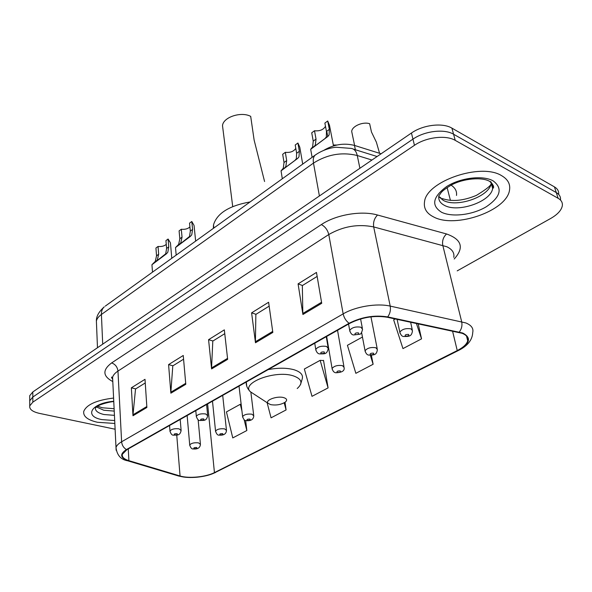 <?xml version="1.0" encoding="UTF-8"?>
<svg xmlns="http://www.w3.org/2000/svg" width="592" height="592" viewBox="0 0 592 592"><rect width="100%" height="100%" fill="white"/><g stroke="black" fill="none" stroke-linecap="round" stroke-linejoin="round"><path stroke-width="0.89" d="M323.979 150.235C333.881 144.404 344.041 142.79 354.475 145.417L381.1 153.779M558.641 194.383C559.011 191.268 557.605 188.774 554.438 186.887L451.911 128.131C442.668 122.47 422.977 124.845 411.44 133.03L32.797 391.963L29.711 395.715L29.718 397.461M457.202 270.877L550.73 218.441C557.472 214.563 561.327 210.389 562.296 205.927C562.785 202.745 561.401 200.2 558.138 198.298L455.233 140.363L453.568 134.229C444.303 128.597 424.538 130.987 412.935 139.15L32.819 397.047L29.726 400.777L29.733 402.516L29.726 400.777L32.819 397.047L412.935 139.15C424.538 130.987 444.303 128.597 453.568 134.229L556.28 192.57L453.568 134.229L451.911 128.131M560.476 200.066C560.868 196.951 559.47 194.45 556.28 192.57C559.47 194.45 560.868 196.951 560.476 200.066M501.594 175.654C480.83 162.445 426.299 181.426 424.545 201.717C423.495 208.362 426.573 213.468 433.788 217.035C455.329 228.682 506.907 210.893 509.527 190.076C510.504 184.097 507.862 179.295 501.594 175.654C480.83 162.445 426.299 181.426 424.545 201.717C423.495 208.362 426.573 213.468 433.788 217.035C455.329 228.682 506.907 210.893 509.527 190.076C510.504 184.097 507.862 179.295 501.594 175.654M113.597 398.061C96.548 400.14 86.595 404.58 83.738 411.396C83.035 416.383 87.609 420.009 97.473 422.281L114.833 423.465L97.473 422.281C87.609 420.009 83.035 416.383 83.738 411.396C86.595 404.58 96.548 400.14 113.597 398.061M462.123 333.296C466.614 335.079 468.479 337.61 467.717 340.874C466.666 344.3 463.181 347.526 457.246 350.568L214.437 472.608C206.016 477.019 188.693 478.728 180.064 475.983L128.901 460.672C123.92 459.111 121.737 456.965 122.366 454.234L126.932 449.661L349.598 323.454C361.779 317.297 374.322 315.225 387.242 317.245L462.123 333.296M462.678 333.007L387.701 316.912C374.447 314.84 361.586 316.964 349.102 323.276L126.436 449.565C119.488 454.153 120.169 457.912 128.471 460.85L179.642 476.146C188.493 478.958 206.231 477.204 214.859 472.69L457.668 350.716C470.107 343.641 471.78 337.736 462.678 333.007M328.086 387.901L320.154 360.328L304.347 369.023L311.999 396.337L328.086 387.901L323.513 360.328L323.091 360.558M455.233 140.363C445.946 134.776 426.107 137.174 414.452 145.314L32.841 402.153L29.741 405.86C29.252 409.272 32.486 411.78 39.457 413.386L115.114 429.222M132.985 415.754L131.35 387.827L145.01 379.317L146.883 407.474L132.985 415.754L133 414.785L146.816 406.541M255.478 342.768L251.607 312.857L268.613 302.26L272.831 332.43L255.478 342.768L255.418 341.732L272.69 331.424M302.919 314.5L298.079 283.886L316.468 272.424L321.722 303.296L302.919 314.5L302.83 313.442L321.545 302.268M170.866 393.184L168.587 364.613L183.246 355.481L185.792 384.289L170.866 393.184L170.866 392.193L185.703 383.335M211.588 368.92L208.569 339.69L224.331 329.862L227.654 359.344L211.588 368.92L211.559 367.906L227.543 358.367M241.921 410.87L240.285 404.292L226.44 411.914L232.767 437.917L246.834 430.539L245.643 420.49M362.452 337.04L347.423 345.314L355.851 373.323L373.123 364.265L371.391 355.304M395.315 318.947L393.658 319.865L402.96 348.599L421.541 338.853L418.181 323.772M267.11 402.686L271.062 417.826L286.091 409.938L285.011 402.323M208.569 339.69L212.957 340.985M224.76 333.673L212.802 341.081L211.559 367.906M168.587 364.613L172.953 365.782M183.572 359.203L172.797 365.878L170.866 392.193M298.079 283.886L302.475 285.499M317.149 276.405L302.334 285.588L302.83 313.442M251.607 312.857L256.01 314.3M269.153 306.153L255.862 314.396L255.418 341.732M131.35 387.827L135.686 388.885M145.255 382.957L135.531 388.981L133 414.785M320.154 360.328L323.558 360.602M373.123 364.265L370.363 355.341M421.541 338.853L416.391 323.395M286.091 409.938L284.19 402.834M246.834 430.539L244.119 419.654M240.285 404.292L241.159 404.321M264.58 181.522L254.123 140.06L250.69 116.372C241.122 111.192 223.014 117.253 222.511 125.696L222.94 129.115M270.64 404.632C276.183 405.55 281.074 404.706 285.307 402.101C287.475 400.155 286.942 398.66 283.709 397.624C277.152 395.626 264.72 400.192 268.08 403.315L270.64 404.632M250.083 201.946C229.141 205.705 216.938 213.357 213.49 224.923L213.372 228.357M379.576 153.298L376.379 142.184L371.465 132.001L369.645 123.721C362.985 121.427 352.018 126.17 351.692 131.417L354.608 145.454M352.262 134.147L351.692 131.417M333.311 145.033L336.922 145.01M325.482 126.274C323.41 129.774 319.754 131.269 314.5 130.758L316.032 139.083L315.351 144.922L314.093 146.661L325.001 138.543L326.347 136.915L326.473 131.439L324.867 123.084L327.702 120.983L329.47 125.245L333.481 145.891M327.702 120.983L329.322 129.352L329.13 134.895L327.864 136.463L310.674 149.302L312.628 146.905L313.235 141.125L311.725 132.808L314.5 130.758M295.793 148.4C293.691 151.5 290.206 152.81 285.329 152.322L286.676 160.558L285.862 166.374L284.426 168.232L294.949 160.388L296.34 158.752L296.629 153.276L295.216 145.01L297.917 143.012L299.789 147.223L302.712 164.095M297.917 143.012L299.345 151.293L298.99 156.821L297.672 158.404L281.052 170.844L283.272 168.261L284.019 162.511L282.687 154.275L285.329 152.322M189.914 226.914C187.871 228.838 185 229.622 181.3 229.259L182.04 237.14L180.804 242.809L178.747 245.073L189.529 236.46L190.328 231.08L189.544 223.162L191.793 221.497L194.05 225.426L195.649 241.107M191.793 221.497L192.592 229.422L191.734 234.861L190.276 236.489L175.506 247.574L178.651 244.378L179.827 238.768L179.095 230.887L181.3 229.259M166.263 244.378C164.258 246.094 161.52 246.79 158.049 246.457L158.671 254.249L157.354 259.873L155.156 262.219L165.701 253.798L166.604 248.44L165.945 240.618L168.098 239.02L170.444 242.868L171.776 258.282M168.098 239.02L168.772 246.857L167.81 252.259L166.337 253.894L151.944 264.705L155.282 261.375L156.54 255.803L155.933 248.018L158.049 246.457M355.378 149.746L354.475 145.417M456.491 195.449C457.046 191.297 455.248 187.864 451.097 185.155M411.44 133.03L414.452 145.314M554.438 186.887L558.138 198.298M32.797 391.963L32.841 402.153M371.954 160.032L357.25 155.504L359.906 168.269M315.891 154.601L315.085 155.193C323.402 149.228 332.512 147.482 336.123 147.245L351.056 148.4C354.171 148.762 356.243 151.13 357.25 155.504C341.932 151.841 327.346 154.371 313.486 163.089L319.399 195.974M447.108 187.553L450.438 200.422M105.258 306.131L315.085 155.193C313.412 156.813 312.879 159.44 313.486 163.089L101.41 314.485L102.712 344.152M97.48 347.726L96.385 320.997C96.222 316.439 98.849 311.725 104.259 306.848C102.261 308.632 101.313 311.177 101.41 314.485C98.59 316.528 96.918 318.696 96.385 320.997L96.518 324.246M457.246 350.568L452.54 331.024M126.436 449.565C123.587 447.848 121.982 445.251 121.619 441.78L343.16 313.886C355.496 306.552 376.904 303 390.217 306.101L465.823 322.936C471.365 325.215 473.674 328.397 472.734 332.489C472.401 339.815 467.739 345.765 458.748 350.338L457.668 350.716M453.783 257.335C454.545 252.865 452.214 249.336 446.805 246.738L373.678 226.921C358.108 223.761 343.138 226.299 328.782 234.536L117.963 371.08C114.944 373.064 113.153 375.15 112.591 377.348L112.739 380.419M459.266 332.038C461.627 329.011 462.426 325.57 461.671 321.715L442.772 245.325C442.039 240.759 443.297 236.978 446.568 233.973C461.804 239.427 464.35 247.774 454.205 259M112.791 381.559C102.682 376.209 102.298 369.993 111.636 362.918L321.352 224.583C325.134 226.595 327.605 229.911 328.782 234.536L343.16 313.886C344.048 317.837 346.031 320.975 349.102 323.276M116.136 450.275L116.002 447.515C116.602 445.532 118.474 443.615 121.619 441.78L117.963 371.08C117.401 366.973 115.292 364.25 111.636 362.918M128.471 460.85L127.051 460.606M321.352 224.583C335.827 214.733 361.49 210.338 377.541 215.022C374.359 218.226 373.071 222.192 373.678 226.921L390.217 306.101C390.861 310.104 390.024 313.716 387.701 316.912M179.642 476.146L178.244 475.901M214.859 472.69L458.201 350.612M467.902 339.364L467.436 339.756M377.541 215.022L446.568 233.973M128.901 460.672L128.257 448.906M180.064 475.983L176.749 435.142M214.437 472.608L207.622 403.929M492.359 187.368L493.351 185.866M438.731 196.596L443.282 200.377C456.839 208.044 489.702 196.566 491.197 183.313L491.301 182.506M491.76 185.281L492.685 184.038M442.15 198.527C451.866 201.902 463.284 200.851 476.397 195.382C486.602 189.159 491.53 185.141 491.197 183.313L492.648 188.397C494.594 187.716 493.661 185.414 489.836 181.492C482.436 176.808 463.403 178.362 451.245 185.074C439.405 192.385 441.595 192.792 438.85 195.76C438.198 199.918 440.1 203.137 444.57 205.424C458.149 213.039 491.116 201.583 492.648 188.397L492.5 184.771L490.701 181.581M441.58 212.276C452.125 217.456 472.616 214.933 486.232 206.793C500.684 196.951 502.978 188.3 493.099 180.834C482.732 175.025 460.495 177.733 446.716 186.51C432.663 196.914 430.954 205.505 441.58 212.276M297.214 388.53C303.274 383.113 301.913 378.873 293.129 375.794C275.006 369.882 240.618 383.017 250.372 391.749L254.442 394.405M300.492 384.689L302.342 378.466C303.141 374.647 300.359 371.739 293.995 369.734C286.632 367.758 278.011 367.721 268.124 369.63M246.324 381.988L246.709 385.969M96.577 407.007L103.822 410.256L114.226 411.1M95.416 407.599C94.957 410.744 97.821 413.053 104 414.526L114.434 415.347M113.753 401.265C91.316 403.085 83.568 416.294 101.861 419.602L114.685 420.542M400.059 333.266L399.822 332.156C402.109 329.174 405.846 328.079 411.033 328.863L412.491 330.773C411.632 336.249 409.805 336.53 403.507 336.493C401.99 336.419 400.769 334.976 399.822 332.156L397.114 319.332M408.598 334.428C405.742 334.376 404.662 334.954 405.357 336.16C408.206 336.212 409.287 335.634 408.598 334.428M365.257 351.811L365.064 350.812C367.203 348.044 370.799 347.023 375.846 347.741L377.385 349.598C376.527 354.993 374.588 355.082 368.742 355.096C367.121 354.963 365.9 353.535 365.064 350.812L361.601 332.571M373.493 353.15C370.681 353.113 369.652 353.661 370.414 354.793C373.212 354.823 374.24 354.275 373.493 353.15M332.238 369.408L332.09 368.513C334.103 365.937 337.566 364.983 342.479 365.641L344.093 367.454C344.825 370.792 342.05 372.56 335.76 372.753C334.043 372.568 332.822 371.154 332.09 368.513L326.651 336.456M340.193 370.903C337.425 370.888 336.456 371.406 337.27 372.464C340.03 372.486 340.999 371.961 340.193 370.903M242.668 417.234L242.594 416.583C244.289 414.489 247.412 413.69 251.963 414.2L253.776 415.85C253.502 419.447 250.978 421.038 246.205 420.646C244.836 420.956 243.638 419.602 242.594 416.583L239.02 386.125M249.868 419.069C247.234 419.092 246.398 419.536 247.352 420.416C249.979 420.394 250.823 419.95 249.868 419.069M215.599 431.709L215.54 431.117C217.146 429.156 220.172 428.408 224.62 428.874L226.492 430.473C226.159 433.973 223.709 435.52 219.129 435.12C217.693 435.394 216.494 434.062 215.54 431.117L212.484 401.169M222.585 433.625C219.995 433.655 219.188 434.077 220.18 434.905C222.77 434.876 223.569 434.447 222.585 433.625M189.766 445.524L189.721 444.999C191.246 443.156 194.176 442.446 198.527 442.868L200.444 444.414C200.059 447.841 197.669 449.35 193.288 448.936C191.801 449.195 190.617 447.885 189.721 444.999L187.139 415.532M196.544 447.508C193.991 447.545 193.229 447.959 194.25 448.736C196.796 448.699 197.558 448.292 196.544 447.508M360.905 327.213L362.563 329.293C361.742 332.711 360.757 334.369 359.61 334.258L353.52 334.976C351.848 334.843 350.575 333.326 349.717 330.425C351.937 327.472 355.666 326.399 360.905 327.213M355.281 334.628C358.219 334.68 359.277 334.095 358.456 332.867C355.503 332.815 354.445 333.4 355.281 334.628M349.924 331.557L348.547 324.046M327.864 136.463L325.001 138.543M314.433 146.224L311.629 148.259M316.032 139.083L313.235 141.125M329.322 129.352L326.473 131.439M326.518 346.431L328.257 348.451C326.843 354.786 324.549 353.735 319.547 353.912C317.771 353.72 316.505 352.225 315.751 349.428C317.83 346.683 321.419 345.684 326.518 346.431M321.138 353.594C324.024 353.631 325.023 353.076 324.142 351.922C321.249 351.892 320.242 352.447 321.138 353.594M315.921 350.434L314.744 343.205M297.672 158.404L294.949 160.388M284.885 167.706L282.214 169.645M286.676 160.558L284.019 162.511M299.345 151.293L296.629 153.276M205.69 413.956L207.696 415.725C206.423 421.349 203.774 420.261 200.037 420.49C198.512 420.764 197.269 419.358 196.315 416.28C197.965 414.208 201.088 413.431 205.69 413.956M201.125 420.253C203.826 420.239 204.64 419.787 203.574 418.899C200.873 418.914 200.052 419.365 201.125 420.253M196.374 416.923L195.797 410.626M190.276 236.489L188.012 238.132M179.642 244.215L177.422 245.835M182.04 237.14L179.827 238.768M192.592 229.422L190.328 231.08M179.065 428.837L181.13 430.539C179.894 436.008 177.156 434.928 173.678 435.172C172.087 435.409 170.851 434.025 169.985 431.028C171.547 429.089 174.573 428.356 179.065 428.837M174.677 434.95C177.326 434.92 178.111 434.491 177.008 433.655C174.351 433.684 173.574 434.114 174.677 434.95M170.03 431.605L169.549 425.5M166.337 253.894L164.169 255.47M156.155 261.294L154.024 262.848M158.671 254.249L156.54 255.803M168.772 246.857L166.604 248.44M29.711 395.715L29.741 405.86M353.372 149.125L377.097 156.517M467.717 340.874L466.518 336.049M112.687 379.339C111.503 377.629 111.252 376.897 111.91 377.134L112.591 377.348L116.002 447.515C116.957 455.174 120.827 459.592 127.62 460.776L178.799 476.064C190.95 478.78 203.182 477.596 215.481 472.52M438.746 196.426L441.018 197.987M492.285 187.116L493.321 185.614M213.49 224.923L213.845 228.016M246.228 382.04L246.257 382.24C246.013 385.547 247.382 388.715 250.372 391.749L268.08 403.315M222.511 125.696L232.715 206.571M114.115 408.717L102.379 407.784L97.702 406.23M113.768 401.613C110.615 401.546 99.848 404.432 98.398 405.823L95.675 407.629M410.619 322.181L412.247 329.648M370.947 316.846L377.185 348.592M337.536 330.292L343.93 366.544M250.867 392.244L253.694 415.192M222.703 395.375L226.425 429.881M198.135 419.691L200.399 443.882M360.595 318.947L362.348 328.153M310.674 149.302L312.117 157.324M327.768 136.53L326.754 131.232M314.537 146.128L311.747 148.155M328.049 136.301L325.208 138.373M326.266 336.678L328.086 347.43M281.052 170.844L282.31 178.762M284.996 167.603L282.34 169.534M297.865 158.249L295.156 160.217M206.586 404.506L207.629 415.073M175.506 247.574L176.179 255.115M179.776 244.104L177.57 245.71M190.483 236.319L188.226 237.954M180.197 419.469L181.078 429.962M151.944 264.705L152.499 272.15M156.288 261.183L154.172 262.715M166.537 253.724L164.384 255.293"/></g></svg>
